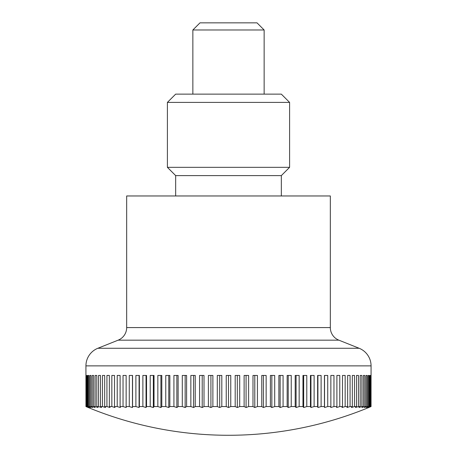 <?xml version="1.0" encoding="UTF-8"?>
<svg xmlns="http://www.w3.org/2000/svg" width="457" height="457" viewBox="0 0 457 457"><rect width="100%" height="100%" fill="white"/><g stroke="black" fill="none" stroke-linecap="round" stroke-linejoin="round"><path stroke-width="0.69" d="M359.139 348.268A18.96 18.96 0 0 1 371.067 365.874L85.933 365.874A18.96 18.96 0 0 1 97.861 348.268L359.139 348.268L338.854 340.162A13.544 13.544 0 0 1 330.331 327.583L126.669 327.583A13.544 13.544 0 0 1 118.146 340.162L97.861 348.268M330.331 327.583L330.331 195.967L126.669 195.967L126.669 327.583M85.933 365.874L85.95 406.559A354.632 250.767 90 0 0 88.212 407.507A368.245 368.245 0 0 0 368.788 407.507A354.632 250.767 -90 0 0 371.05 406.559L370.907 406.559A354.632 266.014 -90 0 1 368.508 407.507A354.632 234.527 -90 0 0 370.627 406.559L370.21 406.559A354.632 280.215 -90 0 1 367.679 407.507A354.632 217.361 -90 0 0 369.639 406.559L368.948 406.559A354.632 293.314 -90 0 1 366.303 407.507A354.632 199.332 -90 0 0 368.102 406.559L367.131 406.559A354.632 305.247 -90 0 1 364.378 407.507A354.632 180.526 -90 0 0 366.006 406.559L364.772 406.559A354.632 315.981 -90 0 1 361.921 407.507A354.632 161.001 -90 0 0 363.372 406.559L361.87 406.559A354.632 325.47 -90 0 1 358.934 407.507A354.632 140.842 -90 0 0 360.207 406.559L358.448 406.559A354.632 333.667 -90 0 1 355.432 407.507A354.632 120.128 -90 0 0 356.517 406.559L354.506 406.559A354.632 340.551 -90 0 1 351.433 407.507A354.632 98.941 -90 0 0 352.324 406.559L350.068 406.559A354.632 346.092 -90 0 1 346.949 407.507A354.632 77.359 -90 0 0 347.646 406.559L345.155 406.559A354.632 350.268 -90 0 1 341.996 407.507A354.632 55.48 -90 0 0 342.493 406.559L339.779 406.559A354.632 353.061 -90 0 1 336.592 407.507A354.632 33.372 -90 0 0 336.895 406.559L333.964 406.559A354.632 354.461 -90 0 1 330.765 407.507A354.632 11.139 -90 0 0 330.862 406.559L327.732 406.559A354.632 354.461 90 0 1 324.533 407.507A354.632 11.139 -90 0 1 324.43 406.559L321.105 406.559A354.632 353.061 90 0 1 317.923 407.507A354.632 33.372 -90 0 1 317.621 406.559L314.119 406.559A354.632 350.268 90 0 1 310.96 407.507A354.632 55.48 -90 0 1 310.457 406.559L306.79 406.559A354.632 346.092 90 0 1 303.671 407.507A354.632 77.359 -90 0 1 302.968 406.559L299.158 406.559A354.632 340.551 90 0 1 296.085 407.507A354.632 98.941 -90 0 1 295.188 406.559L291.24 406.559A354.632 333.667 90 0 1 288.23 407.507A354.632 120.128 -90 0 1 287.145 406.559L283.077 406.559A354.632 325.47 90 0 1 280.141 407.507A354.632 140.842 -90 0 1 278.873 406.559L274.703 406.559A354.632 315.981 90 0 1 271.852 407.507A354.632 161.001 -90 0 1 270.395 406.559L266.14 406.559A354.632 305.247 90 0 1 263.386 407.507A354.632 180.526 -90 0 1 261.758 406.559L257.434 406.559A354.632 293.314 90 0 1 254.789 407.507A354.632 199.332 -90 0 1 252.989 406.559L248.614 406.559A354.632 280.215 90 0 1 246.083 407.507A354.632 217.361 -90 0 1 244.118 406.559L239.708 406.559A354.632 266.014 90 0 1 237.309 407.507A354.632 234.527 -90 0 1 235.189 406.559L235.189 375.448L239.708 375.448L239.708 406.559M86.093 406.559L86.093 375.448L86.373 406.559A354.632 234.527 90 0 0 88.492 407.507A354.632 266.014 90 0 1 86.093 406.559L85.95 406.559M86.79 406.559L86.79 375.448L87.361 375.448L87.361 406.559A354.632 217.361 90 0 0 89.321 407.507A354.632 280.215 90 0 1 86.79 406.559L86.373 406.559M88.052 406.559L88.052 375.448L88.898 375.448L88.898 406.559A354.632 199.332 90 0 0 90.697 407.507A354.632 293.314 90 0 1 88.052 406.559L87.361 406.559M89.869 406.559L89.869 375.448L90.994 375.448L90.994 406.559A354.632 180.526 90 0 0 92.622 407.507A354.632 305.247 90 0 1 89.869 406.559L88.898 406.559M92.228 406.559L92.228 375.448L93.628 375.448L93.628 406.559A354.632 161.001 90 0 0 95.079 407.507A354.632 315.981 90 0 1 92.228 406.559L90.994 406.559M95.13 406.559L95.13 375.448L96.793 375.448L96.793 406.559A354.632 140.842 90 0 0 98.066 407.507A354.632 325.47 90 0 1 95.13 406.559L93.628 406.559M98.552 406.559L98.552 375.448L100.483 375.448L100.483 406.559A354.632 120.128 90 0 0 101.568 407.507A354.632 333.667 90 0 1 98.552 406.559L96.793 406.559M102.494 406.559L102.494 375.448L104.676 375.448L104.676 406.559A354.632 98.941 90 0 0 105.567 407.507A354.632 340.551 90 0 1 102.494 406.559L100.483 406.559M106.932 406.559L106.932 375.448L109.354 375.448L109.354 406.559A354.632 77.359 90 0 0 110.051 407.507A354.632 346.092 90 0 1 106.932 406.559L104.676 406.559M111.845 406.559L111.845 375.448L114.507 375.448L114.507 406.559A354.632 55.48 90 0 0 115.004 407.507A354.632 350.268 90 0 1 111.845 406.559L109.354 406.559M117.221 406.559L117.221 375.448L120.105 375.448L120.105 406.559A354.632 33.372 90 0 0 120.408 407.507A354.632 353.061 90 0 1 117.221 406.559L114.507 406.559M123.036 406.559L123.036 375.448L126.138 375.448L126.138 406.559A354.632 11.139 90 0 0 126.235 407.507A354.632 354.461 90 0 1 123.036 406.559L120.105 406.559M129.268 406.559L129.268 375.448L132.57 375.448L132.57 406.559A354.632 11.139 90 0 1 132.467 407.507A354.632 354.461 -90 0 1 129.268 406.559L126.138 406.559M135.895 406.559L135.895 375.448L139.379 375.448L139.379 406.559A354.632 33.372 90 0 1 139.077 407.507A354.632 353.061 -90 0 1 135.895 406.559L132.57 406.559M142.881 406.559L142.881 375.448L146.543 375.448L146.543 406.559A354.632 55.48 90 0 1 146.04 407.507A354.632 350.268 -90 0 1 142.881 406.559L139.379 406.559M150.21 406.559L150.21 375.448L154.032 375.448L154.032 406.559A354.632 77.359 90 0 1 153.329 407.507A354.632 346.092 -90 0 1 150.21 406.559L146.543 406.559M157.842 406.559L157.842 375.448L161.812 375.448L161.812 406.559A354.632 98.941 90 0 1 160.915 407.507A354.632 340.551 -90 0 1 157.842 406.559L154.032 406.559M165.76 406.559L165.76 375.448L169.855 375.448L169.855 406.559A354.632 120.128 90 0 1 168.77 407.507A354.632 333.667 -90 0 1 165.76 406.559L161.812 406.559M173.923 406.559L173.923 375.448L178.127 375.448L178.127 406.559A354.632 140.842 90 0 1 176.859 407.507A354.632 325.47 -90 0 1 173.923 406.559L169.855 406.559M182.297 406.559L182.297 375.448L186.605 375.448L186.605 406.559A354.632 161.001 90 0 1 185.148 407.507A354.632 315.981 -90 0 1 182.297 406.559L178.127 406.559M190.86 406.559L190.86 375.448L195.242 375.448L195.242 406.559A354.632 180.526 90 0 1 193.614 407.507A354.632 305.247 -90 0 1 190.86 406.559L186.605 406.559M199.566 406.559L199.566 375.448L204.011 375.448L204.011 406.559A354.632 199.332 90 0 1 202.211 407.507A354.632 293.314 -90 0 1 199.566 406.559L195.242 406.559M208.386 406.559L208.386 375.448L212.882 375.448L212.882 406.559A354.632 217.361 90 0 1 210.917 407.507A354.632 280.215 -90 0 1 208.386 406.559L204.011 406.559M217.292 406.559L217.292 375.448L221.811 375.448L221.811 406.559A354.632 234.527 90 0 1 219.691 407.507A354.632 266.014 -90 0 1 217.292 406.559L212.882 406.559M235.189 406.559L230.762 406.559A354.632 250.767 90 0 1 228.5 407.507A354.632 250.767 -90 0 1 226.238 406.559L221.811 406.559M226.238 406.559L226.238 375.448L228.5 375.448L228.5 407.507M264.14 29.979L192.86 29.979L199.989 22.85L257.011 22.85L264.14 29.979L264.14 94.131M237.309 375.448L237.309 407.507M244.118 406.559L244.118 375.448L248.614 375.448L248.614 406.559M246.083 375.448L246.083 407.507M252.989 406.559L252.989 375.448L257.434 375.448L257.434 406.559M254.789 375.448L254.789 407.507M261.758 406.559L261.758 375.448L266.14 375.448L266.14 406.559M263.386 375.448L263.386 407.507M270.395 406.559L270.395 375.448L274.703 375.448L274.703 406.559M271.852 375.448L271.852 407.507M278.873 406.559L278.873 375.448L283.077 375.448L283.077 406.559M280.141 375.448L280.141 407.507M287.145 406.559L287.145 375.448L291.24 375.448L291.24 406.559M288.23 375.448L288.23 407.507M295.188 406.559L295.188 375.448L299.158 375.448L299.158 406.559M296.085 375.448L296.085 407.507M302.968 406.559L302.968 375.448L306.79 375.448L306.79 406.559M303.671 375.448L303.671 407.507M310.457 406.559L310.457 375.448L314.119 375.448L314.119 406.559M310.96 375.448L310.96 407.507M317.621 406.559L317.621 375.448L321.105 375.448L321.105 406.559M317.923 375.448L317.923 407.507M324.43 406.559L324.43 375.448L327.732 375.448L327.732 406.559M324.533 375.448L324.533 407.507M330.862 406.559L330.862 375.448L333.964 375.448L333.964 406.559M336.895 406.559L336.895 375.448L339.779 375.448L339.779 406.559M342.493 406.559L342.493 375.448L345.155 375.448L345.155 406.559M347.646 406.559L347.646 375.448L350.068 375.448L350.068 406.559M352.324 406.559L352.324 375.448L354.506 375.448L354.506 406.559M356.517 406.559L356.517 375.448L358.448 375.448L358.448 406.559M360.207 406.559L360.207 375.448L361.87 375.448L361.87 406.559M364.772 375.448L363.372 375.448L364.772 375.448L364.772 406.559M363.372 406.559L363.372 375.448M367.131 375.448L366.006 375.448L367.131 375.448L367.131 406.559M366.006 406.559L366.006 375.448M368.948 375.448L368.102 375.448L368.948 375.448L368.948 406.559M368.102 406.559L368.102 375.448M369.639 406.559L369.639 375.448L370.21 375.448L370.21 406.559M370.907 375.448L370.907 406.559M370.627 406.559L370.627 375.448M371.05 406.559L371.067 365.874M88.052 375.448L88.898 375.448M89.869 375.448L90.994 375.448M92.228 375.448L93.628 375.448M132.467 375.448L132.467 407.507M139.077 375.448L139.077 407.507M146.04 375.448L146.04 407.507M153.329 375.448L153.329 407.507M160.915 375.448L160.915 407.507M168.77 375.448L168.77 407.507M176.859 375.448L176.859 407.507M185.148 375.448L185.148 407.507M193.614 375.448L193.614 407.507M202.211 375.448L202.211 407.507M210.917 375.448L210.917 407.507M219.691 375.448L219.691 407.507M228.5 375.448L230.762 375.448L230.762 406.559M175.665 195.967L175.665 175.602L281.335 175.602L289.601 167.331L167.399 167.331L167.399 102.402L289.601 102.402L289.601 167.331M289.601 102.402L281.335 94.131L175.665 94.131L167.399 102.402M338.854 340.162L118.146 340.162M192.86 94.131L192.86 29.979M281.335 195.967L281.335 175.602M175.665 175.602L167.399 167.331"/></g></svg>
